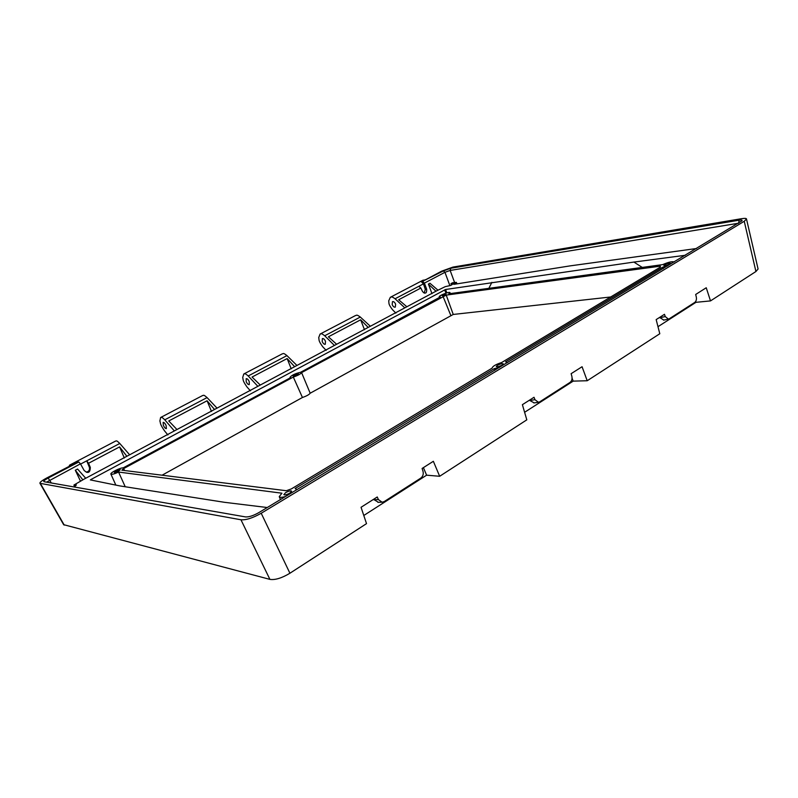<?xml version="1.0" encoding="UTF-8"?>
<svg xmlns="http://www.w3.org/2000/svg" width="798" height="798" viewBox="0 0 798 798"><rect width="100%" height="100%" fill="white"/><g stroke="black" fill="none" stroke-linecap="round" stroke-linejoin="round"><path stroke-width="1.2" d="M451.718 284.976L450.99 283.609L452.586 282.771L456.386 282.362L453.863 284.357L570.131 265.874L696.584 248.497M451.219 283.579L454.461 283.12L450.561 285.465L445.214 286.662L436.895 290.721L437.932 290.163L429.952 283.25L428.406 284.068L431.977 293.644M74.783 486.71L74.134 484.915L84.339 478.99L436.895 290.721M74.054 485.104L76.369 484.945L74.334 486.999M267.25 507.528L224.428 502.301L119.84 485.912L90.354 479.907L91.381 479.279L445.543 289.494L633.901 262.073L685.362 255.27M488.865 288.337L491.867 282.352M642.26 267.41L633.901 262.073M445.543 289.494L446.9 292.886M162.084 475.199L302.432 397.494C306.622 396.037 309.205 394.601 310.183 393.214L453.244 314.452L610.679 296.986M368.197 327.409L360.656 319.789L328.397 336.806L336.626 344.267M360.656 319.789L364.467 329.704M334.412 345.444L324.696 335.768C320.377 332.367 321.295 334.312 320.078 334.063L318.701 337.644C319.429 340.048 317.843 340.078 322.771 346.791L326.153 350.362M370.332 326.262L360.317 317.045C355.868 313.823 356.816 315.709 355.569 315.499L320.078 334.063M325.464 341.265L325.295 344.257C324.227 344.507 323.2 343.609 322.202 341.564L322.372 338.571C323.439 338.322 324.467 339.22 325.464 341.265M166.124 425.543L166.363 428.586C165.485 428.706 164.488 427.658 163.381 425.444L163.131 422.401C164.019 422.272 165.016 423.319 166.124 425.543M249.235 381.584L249.265 384.596C248.278 384.796 247.26 383.828 246.213 381.703L246.183 378.681C247.171 378.481 248.188 379.449 249.235 381.584M395.618 304.158L395.299 307.12C394.162 307.42 393.125 306.582 392.177 304.607L392.496 301.644C393.633 301.345 394.671 302.183 395.618 304.158M129.645 454.8L119.78 443.469C115.58 439.339 116.727 441.454 115.69 441.015L69.576 465.144L70.852 465.334M69.137 466.241L69.576 465.144M657.981 326.691L695.966 302.322L710.509 300.906L755.925 271.51L758.08 268.996L746.489 218.991C746.489 218.313 744.873 218.213 741.651 218.672L452.975 267.081L441.563 271.21L425.454 279.819M746.489 218.991L744.245 221.275L261.205 513.254C252.846 517.992 246.093 520.176 240.956 519.777L39.95 483.309C39.561 482.431 41.855 480.635 46.823 477.922L77.855 461.882L78.803 461.992L48.149 478.062C44.618 479.987 43.222 481.194 43.95 481.693L245.594 516.924C248.956 517.114 253.305 515.707 258.652 512.715L742.05 220.757C742.379 220.029 741.372 219.849 739.028 220.208L450.76 268.258L443.369 270.931L421.504 281.884L423.449 283.859L418.8 286.312L420.865 288.048L398.651 299.759L406.86 306.761M425.154 279.978L423.06 280.188L390.312 297.315L388.696 300.916C389.334 303.25 387.668 303.35 392.516 309.744L395.898 313.105M80.568 464.077L86.723 460.845L88.548 463.269L119.59 446.9L124.308 458.002M217.026 408.127L207.071 397.594C202.752 393.803 203.829 395.838 202.702 395.489L160.607 417.514L159.879 421.005C160.807 423.558 159.46 423.389 164.528 430.86L167.879 434.94M174.333 430.93L164.767 419.818C160.637 415.798 161.675 417.913 160.607 417.514M296.956 365.454L286.951 355.609C282.552 352.118 283.559 354.073 282.362 353.803L243.779 373.993L242.702 377.534C243.52 380.008 242.043 379.948 247.041 387.03L250.422 390.83M257.864 386.322L248.198 375.968C243.959 372.277 244.936 374.302 243.779 373.993M404.815 307.848L395.08 298.771C390.711 295.619 391.579 297.494 390.312 297.315M126.862 456.276L119.59 446.9M46.583 482.152L80.438 463.838L84.219 470.571L86.603 472.226C89.037 473.014 90.264 471.389 90.304 467.349L88.548 463.269M84.339 478.99L82.812 479.807L75.311 470.251L77.586 469.044L85.715 478.261M75.311 470.251L80.498 481.184M363.788 515.488L426.611 475.179L423.399 467.628M534.211 402.9L529.742 400.466L534.969 399.698L534.032 397.274L522.391 404.676L526.81 419.848L439.668 476.276L426.611 475.179M524.605 412.287L573.173 381.125L572.076 378.172M710.509 300.906L706.24 287.759L695.676 294.472L696.255 296.816C696.764 299.38 696.235 301.265 694.669 302.482L669.273 318.771L668.455 319.13L665.263 316.587L664.485 314.302L656.165 319.599L659.796 333.744L587.208 380.746L573.173 381.125M439.668 476.276L433.354 461.294L422.102 468.456L422.96 471.149C423.718 474.122 422.98 476.446 420.736 478.142L384.247 501.543L382.122 502.231L378.402 499.578L377.255 496.974L361.045 507.289L366.521 523.638L289.923 573.233C281.804 578.111 275.13 580.166 269.904 579.378L63.65 524.665M587.208 380.746L582.061 366.731L571.129 373.683L571.827 376.187C572.435 378.94 571.817 381.025 569.962 382.451L539.767 401.813L538.5 402.312L534.969 399.698M695.966 302.322L695.676 301.435M659.567 317.434L663.786 320.078M373.504 499.358L378.442 502.321M425.404 279.669L421.504 281.884M78.803 461.992L80.438 463.838M424.237 292.936L425.314 289.355L423.449 283.859M86.174 472.137C88.887 471.598 89.955 469.962 89.356 467.229L86.723 460.845L119.78 443.469M420.865 288.048L422.451 291.38C423.708 292.906 424.546 293.435 424.955 292.976C426.212 293.325 426.78 292.058 426.651 289.155L424.396 283.11L422.88 281.674M443.369 270.931L444.955 272.308L450.152 270.432L450.76 268.258M424.396 283.11L444.955 272.308L449.892 285.684M739.028 220.208L738.788 223.031M454.521 282.293L450.152 270.432L738.399 223.26M51.381 482.99L48.149 478.062M435.967 291.22L428.406 284.068M294.632 366.691L287.14 358.551L252.048 377.055L260.288 385.035M214.502 409.484L207.091 400.766L168.767 420.965L176.976 429.524M207.091 400.766L211.47 411.439M287.14 358.551L291.22 368.836M674.26 261.963C672.235 261.235 668.375 262.123 662.689 264.627L448.805 293.794L449.972 292.617C449.723 291.35 438.541 295.699 439.249 296.796L440.356 296.956L300.607 372.267C295.23 373.524 291.699 375.22 290.003 377.344L290.751 377.574L123.191 467.877C120.598 467.488 109.954 472.835 110.892 474.072C111.76 474.67 114.314 474.002 118.563 472.057L281.923 493.204L279.23 496.655C279.859 497.613 281.993 497.543 285.614 496.446M296.078 490.132L296.208 489.124L295.12 488.516L494.231 368.636L499.339 367.499M507.478 362.591L505.583 361.793L662.749 267.17L667.756 265.884M660.325 267.15L501.683 362.501C495.718 364.447 492.536 366.312 492.137 368.107L291.37 488.915L286.332 490.72L121.875 470.182L123.67 468.576L293.325 377.065C297.913 375.489 300.676 374.003 301.584 372.606L446.232 295.11L660.355 266.163L660.325 267.15M446.182 294.492L442.132 295.669L446.182 294.492M669.692 264.098L670.43 263.33C669.303 262.961 667.367 263.45 664.604 264.796L663.866 265.574C664.983 265.934 666.929 265.445 669.692 264.098M289.794 493.144L291.639 491.149C290.681 490.531 288.696 491.019 285.674 492.615L283.819 494.62C284.776 495.239 286.761 494.74 289.794 493.144M118.473 471.239L120.289 469.723L116.189 470.94L114.363 472.466L118.473 471.239M297.195 374.841L298.452 373.793L294.372 374.98L293.115 376.028L297.195 374.841M502.171 365.095L503.309 363.878C502.261 363.379 500.286 363.858 497.403 365.324L496.256 366.541C497.304 367.04 499.279 366.561 502.171 365.095M494.83 370.222L494.231 368.636M663.238 268.617L662.749 267.17M125.226 486.75L118.563 472.057M453.244 314.452L446.232 295.11M450.79 315.37L443 296.327M124.568 470.511L123.67 468.576M302.432 397.494L293.325 377.065M310.183 393.214L301.584 372.606M324.696 335.768L360.317 317.045M164.767 419.818L207.071 397.594M248.198 375.968L286.951 355.609M395.08 298.771L418.8 286.312M289.923 573.233L261.205 513.254M755.925 271.51L744.245 221.275M659.737 317.754L665.263 316.587M373.713 499.738L378.402 499.578M269.904 579.378L240.956 519.777M40.449 483.568L64.239 525.104M426.651 289.155L425.314 289.355M451.129 283.599L451.638 285.006M90.304 467.349L89.356 467.229M91.381 479.279L91.84 480.206M445.982 293.165L444.626 289.923M533.822 402.95L538.171 402.332M668.165 319.17L663.517 320.138M377.883 502.341L381.813 502.211M63.7 524.755L40 483.379M73.895 485.104L74.663 486.79M456.386 282.362L456.965 283.829M450.99 283.609L451.518 285.066M439.249 296.796L439.479 297.425M449.972 292.617L450.361 293.584M279.23 496.655L280.447 499.568M296.208 489.124L296.547 489.852M110.892 474.072L115.84 485.094M290.003 377.344L290.213 377.873"/></g></svg>
